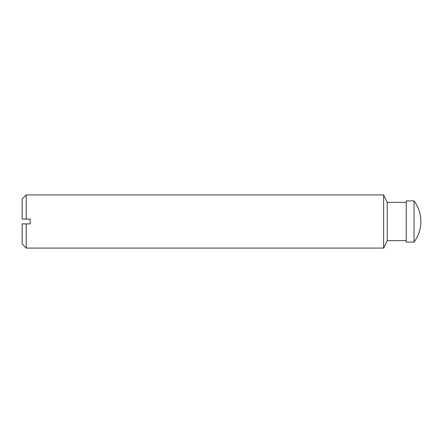 <?xml version="1.0" encoding="UTF-8"?>
<svg xmlns="http://www.w3.org/2000/svg" width="443" height="443" viewBox="0 0 443 443"><rect width="100%" height="100%" fill="white"/><g stroke="black" fill="none" stroke-linecap="round" stroke-linejoin="round"><path stroke-width="0.66" d="M406.231 202.362L387.221 202.362L383.638 194.92L26.226 194.92L22.15 198.996L22.15 219.108L30.124 219.108L30.124 223.892L22.15 223.892L22.15 244.004L26.226 248.08L26.226 223.892M414.039 242.099L406.231 242.099L406.231 200.9L414.039 200.9C418.519 207.036 420.789 213.903 420.85 221.5A34.554 34.554 0 0 0 414.039 200.9L414.039 242.099A34.554 34.554 0 0 0 420.85 221.5M387.221 202.362L387.221 240.638L383.638 248.08L26.226 248.08M383.638 194.92L383.638 248.08M26.226 194.92L26.226 219.108M406.231 240.638L387.221 240.638"/></g></svg>
